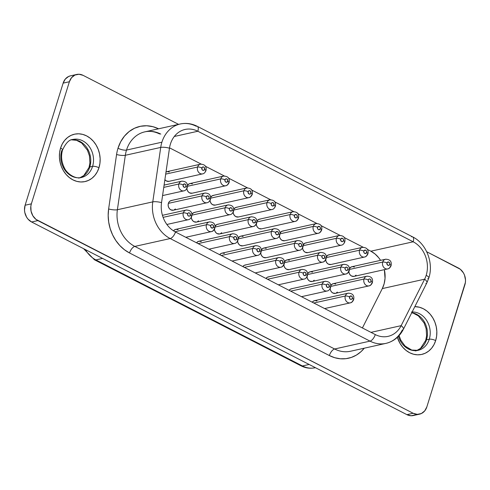 <?xml version="1.0" encoding="UTF-8"?>
<svg xmlns="http://www.w3.org/2000/svg" width="490" height="490" viewBox="0 0 490 490"><rect width="100%" height="100%" fill="white"/><g stroke="black" fill="none" stroke-linecap="round" stroke-linejoin="round"><path stroke-width="0.73" d="M413.205 311.977L411.478 312.007M416.255 350.607A19.484 16.188 -102.5 0 0 429.277 339.221L426.502 339.833A19.484 16.188 77.5 0 1 416.727 350.552A19.484 16.188 77.5 0 0 426.502 339.833A4.79 1.513 -162.7 0 0 425.712 340.372A4.79 1.513 17.3 0 1 426.502 339.833L429.277 339.221A19.484 16.188 -102.5 0 0 412.139 311.971A19.484 16.188 -102.5 0 1 429.277 339.221A4.79 1.513 17.3 0 1 435.665 340.587A24.273 20.176 77.5 0 0 414.834 306.63L419.44 307.236L423.317 308.737L426.931 311.083L430.147 314.182L432.829 317.918L434.887 322.151L436.235 326.707L436.829 331.418L436.633 336.103L435.665 340.587A4.79 1.513 -162.7 0 0 429.277 339.221A19.484 16.188 -102.5 0 1 418.093 350.332A19.484 16.188 -102.5 0 1 398.437 336.293M411.759 312.718A19.484 16.188 77.5 0 1 426.502 339.833A19.484 16.188 77.5 0 0 411.992 312.755M74.786 139.166A19.484 16.188 -102.5 0 1 92.586 166.373A4.79 1.513 17.3 0 1 98.974 167.739A24.273 20.176 77.5 0 0 86.626 135.895A24.273 20.176 77.5 0 0 60.576 148.029A4.79 1.513 17.3 0 1 62.555 150.013A4.79 1.513 17.3 0 1 61.765 150.553A19.484 16.188 -102.5 0 0 65.145 170.41A19.484 16.188 -102.5 0 0 81.401 177.484C75.613 179.395 66.83 173.901 64.141 167.384C61.391 161.522 60.858 155.74 62.549 150.032C65.721 143.098 69.182 139.57 72.949 139.442A19.484 16.188 -102.5 0 1 89.204 146.51A19.484 16.188 -102.5 0 1 92.586 166.373A19.484 16.188 -102.5 0 1 81.401 177.484L78.627 178.097M71.62 139.815A19.484 16.188 77.5 0 1 89.811 166.986L92.586 166.373L89.811 166.986A19.484 16.188 77.5 0 1 80.035 177.705A19.484 16.188 77.5 0 0 89.811 166.986A4.79 1.513 -162.7 0 0 89.021 167.525A4.79 1.513 17.3 0 1 89.811 166.986A19.484 16.188 77.5 0 0 72.012 139.779M348.604 293.13A4.949 4.116 77.5 0 0 345.297 296.021A3.197 1.011 17.3 0 1 349.554 296.934A1.758 1.458 -102.5 0 1 352.335 298.361A3.197 1.011 17.3 0 1 353.651 299.684A3.197 1.011 17.3 0 1 353.125 300.039A4.949 4.116 -102.5 0 1 350.283 302.863A4.949 4.116 -102.5 0 1 346.154 301.068A4.949 4.116 -102.5 0 1 345.297 296.021A4.949 4.116 -102.5 0 1 348.139 293.198C352.641 293.259 354.478 295.421 353.651 299.696A3.197 1.011 -162.7 0 0 352.335 298.361L352.279 297.026L351.44 296.052L349.848 296.377L349.609 298.269L350.448 299.237L351.575 299.274L352.335 298.361A1.758 1.458 -102.5 0 1 349.554 296.934A3.197 1.011 -162.7 0 0 345.297 296.021L313.814 303.016L345.297 296.021A4.949 4.116 77.5 0 0 349.817 302.936M325.464 281.248A4.949 4.116 77.5 0 0 322.157 284.145A3.197 1.011 17.3 0 1 326.413 285.051A1.758 1.458 -102.5 0 1 329.194 286.479A3.197 1.011 17.3 0 1 330.511 287.802A3.197 1.011 17.3 0 1 329.984 288.163M302.324 269.371A4.949 4.116 77.5 0 0 299.016 272.262A3.197 1.011 17.3 0 1 303.273 273.175A1.758 1.458 -102.5 0 1 306.054 274.602A3.197 1.011 17.3 0 1 307.371 275.925A3.197 1.011 17.3 0 1 306.844 276.28M186.623 209.971A4.949 4.116 77.5 0 0 183.315 212.868A3.197 1.011 17.3 0 1 187.578 213.781A1.758 1.458 -102.5 0 1 190.353 215.202A3.197 1.011 17.3 0 1 191.67 216.525A3.197 1.011 17.3 0 1 191.143 216.886M209.763 221.854A4.949 4.116 77.5 0 0 206.455 224.745A3.197 1.011 17.3 0 1 210.712 225.657A1.758 1.458 -102.5 0 1 213.493 227.084A3.197 1.011 17.3 0 1 214.81 228.407A3.197 1.011 17.3 0 1 214.283 228.769A4.949 4.116 -102.5 0 1 211.441 231.586A4.949 4.116 -102.5 0 1 207.313 229.792A4.949 4.116 -102.5 0 1 206.455 224.745A4.949 4.116 -102.5 0 1 209.297 221.921C213.805 221.982 215.643 224.144 214.81 228.42C213.879 230.404 212.752 231.458 211.441 231.586L185.784 237.289M232.903 233.73A4.949 4.116 77.5 0 0 229.596 236.627A3.197 1.011 17.3 0 1 233.853 237.534A1.758 1.458 -102.5 0 1 236.633 238.961A3.197 1.011 17.3 0 1 237.95 240.284A3.197 1.011 17.3 0 1 237.423 240.645M256.043 245.613A4.949 4.116 77.5 0 0 252.736 248.504A3.197 1.011 17.3 0 1 256.993 249.416A1.758 1.458 -102.5 0 1 259.774 250.843A3.197 1.011 17.3 0 1 261.09 252.166A3.197 1.011 17.3 0 1 260.564 252.522M348.139 293.198L314.482 300.676A4.949 4.116 77.5 0 0 312.259 302.22L313.778 300.915L315.352 300.597L316.957 301.019M290.674 291.134L322.157 284.145A4.949 4.116 -102.5 0 1 324.999 281.321C329.501 281.376 331.338 283.545 330.511 287.814A3.197 1.011 -162.7 0 0 329.194 286.479L328.796 284.568L327.73 284.022L326.714 284.5L326.334 285.719L327.308 287.361L328.435 287.397L329.194 286.479A1.758 1.458 -102.5 0 1 326.413 285.051A3.197 1.011 -162.7 0 0 322.157 284.145L290.674 291.134M324.999 281.321L291.342 288.794A4.949 4.116 77.5 0 0 289.118 290.337L290.637 289.033L292.212 288.714M267.534 279.257L299.016 272.262A4.949 4.116 -102.5 0 1 301.858 269.439C306.36 269.5 308.198 271.662 307.371 275.937A3.197 1.011 -162.7 0 0 306.054 274.602L305.656 272.691L304.59 272.146L303.573 272.618L303.194 273.837L303.678 275.086L304.737 275.631L306.054 274.602A1.758 1.458 -102.5 0 1 303.273 273.175A3.197 1.011 -162.7 0 0 299.016 272.262L267.534 279.257M301.858 269.439L268.202 276.917A4.949 4.116 77.5 0 0 265.978 278.461L267.497 277.156L269.071 276.838M163.103 217.358L183.315 212.868A4.949 4.116 -102.5 0 1 186.157 210.045C190.665 210.1 192.503 212.268 191.67 216.537C190.739 218.522 189.618 219.581 188.301 219.71A4.949 4.116 -102.5 0 1 188.301 219.71A4.949 4.116 -102.5 0 1 184.173 217.915A4.949 4.116 -102.5 0 1 183.315 212.868L163.103 217.358M174.985 231.739L206.455 224.745L174.985 231.739M209.297 221.921L175.647 229.4A4.949 4.116 77.5 0 0 173.491 230.845L174.936 229.639L176.51 229.32L178.115 229.749M198.113 243.616L229.596 236.627A4.949 4.116 -102.5 0 1 232.438 233.804C236.946 233.859 238.783 236.027 237.95 240.296A3.197 1.011 -162.7 0 0 236.633 238.961L236.235 237.05L235.169 236.505L234.153 236.982L233.773 238.201L234.747 239.843L235.874 239.88L236.633 238.961A1.758 1.458 -102.5 0 1 233.853 237.534A3.197 1.011 -162.7 0 0 229.596 236.627L198.113 243.616M232.438 233.804L198.787 241.276A4.949 4.116 77.5 0 0 196.557 242.82L198.076 241.515L199.65 241.196L201.255 241.625M221.253 255.498L252.736 248.504A4.949 4.116 -102.5 0 1 255.578 245.68C260.08 245.741 261.917 247.903 261.09 252.179A3.197 1.011 -162.7 0 0 259.774 250.843L259.375 248.932L258.31 248.387L257.293 248.859L256.913 250.078L257.887 251.719L259.014 251.756L259.774 250.843A1.758 1.458 -102.5 0 1 256.993 249.416A3.197 1.011 -162.7 0 0 252.736 248.504L221.253 255.498M255.578 245.68L221.927 253.159A4.949 4.116 77.5 0 0 219.698 254.702L221.217 253.397L222.791 253.079L224.396 253.508M386.016 259.173A4.949 4.116 77.5 0 0 382.708 262.064A3.197 1.011 17.3 0 1 386.971 262.977A1.758 1.458 -102.5 0 1 389.752 264.404A3.197 1.011 17.3 0 1 391.069 265.727A3.197 1.011 17.3 0 1 390.542 266.088A4.949 4.116 -102.5 0 1 387.7 268.912A4.949 4.116 -102.5 0 1 383.566 267.111A4.949 4.116 -102.5 0 1 382.708 262.064A4.949 4.116 -102.5 0 1 385.55 259.247A4.949 4.116 -102.5 0 1 385.563 259.241M367.31 276.152A4.949 4.116 77.5 0 0 364.003 279.043A3.197 1.011 17.3 0 1 368.266 279.955A1.758 1.458 -102.5 0 1 371.04 281.382A3.197 1.011 17.3 0 1 372.363 282.706A3.197 1.011 17.3 0 1 371.837 283.067A4.949 4.116 -102.5 0 1 368.995 285.891A4.949 4.116 -102.5 0 1 364.86 284.09A4.949 4.116 -102.5 0 1 364.003 279.043A4.949 4.116 -102.5 0 1 366.845 276.219C371.353 276.28 373.19 278.449 372.357 282.718C371.426 284.702 370.305 285.762 368.995 285.891L335.338 293.363A4.949 4.116 77.5 0 1 330.138 288.702M362.876 247.297A4.949 4.116 77.5 0 0 359.568 250.188A3.197 1.011 17.3 0 1 363.831 251.101A1.758 1.458 -102.5 0 1 366.612 252.528A3.197 1.011 17.3 0 1 367.929 253.851A3.197 1.011 17.3 0 1 367.402 254.206A4.949 4.116 -102.5 0 1 364.56 257.029A4.949 4.116 -102.5 0 1 360.426 255.235A4.949 4.116 -102.5 0 1 359.568 250.188A4.949 4.116 -102.5 0 1 362.41 247.364A4.949 4.116 -102.5 0 1 362.422 247.364C366.918 247.425 368.756 249.588 367.923 253.863A3.197 1.011 -162.7 0 0 366.612 252.528L366.551 251.192L365.718 250.219L364.125 250.543L363.745 251.762L364.229 253.012L365.295 253.557L366.612 252.528A1.758 1.458 -102.5 0 1 363.831 251.101A3.197 1.011 -162.7 0 0 359.568 250.188L326.303 257.575L359.568 250.188A4.949 4.116 77.5 0 0 364.095 257.103M344.17 264.269A4.949 4.116 77.5 0 0 340.862 267.166A3.197 1.011 17.3 0 1 345.125 268.079A1.758 1.458 -102.5 0 1 347.9 269.506A3.197 1.011 17.3 0 1 349.223 270.823A3.197 1.011 17.3 0 1 348.696 271.184A4.949 4.116 -102.5 0 1 345.854 274.008A4.949 4.116 -102.5 0 1 341.72 272.213A4.949 4.116 -102.5 0 1 340.862 267.166A4.949 4.116 -102.5 0 1 343.704 264.343C348.212 264.404 350.05 266.566 349.217 270.835C348.286 272.826 347.165 273.879 345.854 274.008L312.197 281.481A4.949 4.116 77.5 0 1 306.997 276.819M339.741 235.414A4.949 4.116 77.5 0 0 336.428 238.311A3.197 1.011 17.3 0 1 340.691 239.218A1.758 1.458 -102.5 0 1 343.472 240.645A3.197 1.011 17.3 0 1 344.788 241.968A3.197 1.011 17.3 0 1 344.262 242.329M321.03 252.393A4.949 4.116 77.5 0 0 317.722 255.284A3.197 1.011 17.3 0 1 321.985 256.197A1.758 1.458 -102.5 0 1 324.76 257.624A3.197 1.011 17.3 0 1 326.083 258.947A3.197 1.011 17.3 0 1 325.556 259.308A4.949 4.116 -102.5 0 1 322.714 262.132A4.949 4.116 -102.5 0 1 318.58 260.331A4.949 4.116 -102.5 0 1 317.722 255.284A4.949 4.116 -102.5 0 1 320.564 252.46C325.072 252.522 326.91 254.69 326.077 258.959C325.146 260.943 324.025 262.003 322.714 262.132L289.057 269.604A4.949 4.116 77.5 0 1 283.857 264.943M316.601 223.538A4.949 4.116 77.5 0 0 313.288 226.429A3.197 1.011 17.3 0 1 317.551 227.342A1.758 1.458 -102.5 0 1 320.331 228.769A3.197 1.011 17.3 0 1 321.648 230.092A3.197 1.011 17.3 0 1 321.122 230.447A4.949 4.116 -102.5 0 1 318.28 233.271A4.949 4.116 -102.5 0 1 314.151 231.476A4.949 4.116 -102.5 0 1 313.288 226.429A4.949 4.116 -102.5 0 1 316.13 223.605C320.638 223.667 322.475 225.829 321.642 230.104C320.711 232.089 319.59 233.142 318.28 233.271L284.629 240.749A4.949 4.116 77.5 0 1 279.423 236.088M297.889 240.51A4.949 4.116 77.5 0 0 294.582 243.407A3.197 1.011 17.3 0 1 298.845 244.32A1.758 1.458 -102.5 0 1 301.62 245.747A3.197 1.011 17.3 0 1 302.943 247.07A3.197 1.011 17.3 0 1 302.416 247.425M200.9 164.138A4.949 4.116 77.5 0 0 197.593 167.035A3.197 1.011 17.3 0 1 201.849 167.941A1.758 1.458 -102.5 0 1 204.63 169.369A3.197 1.011 17.3 0 1 205.947 170.692A3.197 1.011 17.3 0 1 205.42 171.053M182.188 181.116A4.949 4.116 77.5 0 0 178.881 184.007A3.197 1.011 17.3 0 1 183.144 184.92A1.758 1.458 -102.5 0 1 185.924 186.347A3.197 1.011 17.3 0 1 187.241 187.67A3.197 1.011 17.3 0 1 186.714 188.031M224.04 176.02A4.949 4.116 77.5 0 0 220.733 178.911A3.197 1.011 17.3 0 1 224.99 179.824A1.758 1.458 -102.5 0 1 227.77 181.251A3.197 1.011 17.3 0 1 229.087 182.574A3.197 1.011 17.3 0 1 228.561 182.929A4.949 4.116 -102.5 0 1 225.719 185.753A4.949 4.116 -102.5 0 1 221.59 183.958A4.949 4.116 -102.5 0 1 220.733 178.911A4.949 4.116 -102.5 0 1 223.575 176.088A4.949 4.116 -102.5 0 1 223.581 176.088M205.328 192.999A4.949 4.116 77.5 0 0 202.021 195.89A3.197 1.011 17.3 0 1 206.284 196.802A1.758 1.458 -102.5 0 1 209.065 198.23A3.197 1.011 17.3 0 1 210.382 199.553A3.197 1.011 17.3 0 1 209.855 199.908M247.181 187.897A4.949 4.116 77.5 0 0 243.867 190.794A3.197 1.011 17.3 0 1 248.13 191.7A1.758 1.458 -102.5 0 1 250.911 193.127A3.197 1.011 17.3 0 1 252.228 194.45A3.197 1.011 17.3 0 1 251.701 194.812A4.949 4.116 -102.5 0 1 248.859 197.635A4.949 4.116 -102.5 0 1 244.731 195.841A4.949 4.116 -102.5 0 1 243.867 190.794A4.949 4.116 -102.5 0 1 246.709 187.97C251.217 188.025 253.054 190.194 252.228 194.463C251.29 196.447 250.17 197.507 248.859 197.635L215.208 205.108A4.949 4.116 77.5 0 1 210.002 200.447M228.469 204.875A4.949 4.116 77.5 0 0 225.161 207.766A3.197 1.011 17.3 0 1 229.424 208.679A1.758 1.458 -102.5 0 1 232.199 210.106A3.197 1.011 17.3 0 1 233.522 211.429A3.197 1.011 17.3 0 1 232.995 211.79M270.321 199.779A4.949 4.116 77.5 0 0 267.007 202.67A3.197 1.011 17.3 0 1 271.27 203.583A1.758 1.458 -102.5 0 1 274.051 205.01A3.197 1.011 17.3 0 1 275.368 206.333A3.197 1.011 17.3 0 1 274.841 206.688M251.609 216.752A4.949 4.116 77.5 0 0 248.301 219.649A3.197 1.011 17.3 0 1 252.564 220.561A1.758 1.458 -102.5 0 1 255.339 221.988A3.197 1.011 17.3 0 1 256.662 223.311A3.197 1.011 17.3 0 1 256.135 223.667A4.949 4.116 -102.5 0 1 253.293 226.49A4.949 4.116 -102.5 0 1 249.159 224.696A4.949 4.116 -102.5 0 1 248.301 219.649A4.949 4.116 -102.5 0 1 251.143 216.825A4.949 4.116 -102.5 0 1 251.156 216.825C255.651 216.886 257.489 219.048 256.656 223.324A3.197 1.011 -162.7 0 0 255.339 221.988L255.284 220.653L254.451 219.679L252.858 220.004L252.479 221.223L252.963 222.472L254.028 223.017L255.339 221.988A1.758 1.458 -102.5 0 1 252.564 220.561A3.197 1.011 -162.7 0 0 248.301 219.649L215.037 227.035L248.301 219.649A4.949 4.116 77.5 0 0 252.828 226.564M330.738 286.436L364.003 279.043L330.738 286.436M366.845 276.219L333.194 283.698A4.949 4.116 77.5 0 0 330.701 285.676L332.483 283.937L334.058 283.618L335.662 284.047M349.444 269.457L382.708 262.064L349.444 269.457M348.843 271.723A4.949 4.116 77.5 0 0 354.05 276.385L387.7 268.912C389.011 268.783 390.132 267.724 391.063 265.739C391.896 261.47 390.058 259.302 385.55 259.247L351.9 266.719A4.949 4.116 77.5 0 0 349.413 268.698L351.195 266.958L352.763 266.64L354.368 267.068M307.598 274.553L340.862 267.166L307.598 274.553M343.704 264.343L310.054 271.815A4.949 4.116 77.5 0 0 307.561 273.794L309.343 272.06L310.917 271.736L312.522 272.164M362.41 247.364L328.759 254.843A4.949 4.116 77.5 0 0 326.273 256.815L328.055 255.082L329.623 254.763M284.457 262.677L317.722 255.284L284.457 262.677M320.564 252.46L286.913 259.939A4.949 4.116 77.5 0 0 284.421 261.917L286.203 260.178L287.777 259.859L289.382 260.288M341.426 245.153A4.949 4.116 -102.5 0 1 341.42 245.153A4.949 4.116 -102.5 0 1 337.291 243.352A4.949 4.116 -102.5 0 1 336.428 238.311L303.163 245.698L336.428 238.311A4.949 4.116 -102.5 0 1 339.27 235.488A4.949 4.116 -102.5 0 1 339.282 235.482M302.563 247.965A4.949 4.116 77.5 0 0 307.769 252.626L341.42 245.153C342.731 245.025 343.851 243.965 344.782 241.98C345.615 237.711 343.778 235.543 339.27 235.488L305.619 242.96A4.949 4.116 77.5 0 0 303.132 244.939L304.915 243.199L306.483 242.881M261.317 250.794L294.582 243.407A4.949 4.116 -102.5 0 1 297.424 240.584C301.932 240.645 303.769 242.807 302.936 247.083A3.197 1.011 -162.7 0 0 301.62 245.747L301.564 244.412L300.725 243.438L299.139 243.763L298.759 244.982L299.243 246.231L300.309 246.776L301.62 245.747A1.758 1.458 -102.5 0 1 298.845 244.32A3.197 1.011 -162.7 0 0 294.582 243.407L261.317 250.794M297.424 240.584L263.773 248.056A4.949 4.116 77.5 0 0 261.28 250.035L263.063 248.301L264.637 247.977L266.242 248.406M280.023 233.816L313.288 226.429L280.023 233.816M316.13 223.605L282.479 231.084A4.949 4.116 77.5 0 0 279.992 233.056L281.775 231.323L283.349 231.004M163.764 187.37L178.881 184.007A4.949 4.116 -102.5 0 1 181.723 181.19C186.231 181.245 188.068 183.413 187.235 187.682A3.197 1.011 -162.7 0 0 185.924 186.347L185.863 185.012L185.03 184.044L183.438 184.369L183.058 185.588L184.038 187.229L185.165 187.266L185.924 186.347A1.758 1.458 -102.5 0 1 183.144 184.92A3.197 1.011 -162.7 0 0 178.881 184.007L163.764 187.37M165.7 174.115L197.593 167.035A4.949 4.116 -102.5 0 1 200.435 164.211A4.949 4.116 -102.5 0 1 200.441 164.205C204.936 164.266 206.774 166.435 205.947 170.704A3.197 1.011 -162.7 0 0 204.63 169.369L204.232 167.458L203.166 166.912L202.143 167.39L201.905 169.277L202.744 170.25L203.871 170.287L204.63 169.369A1.758 1.458 -102.5 0 1 201.849 167.941A3.197 1.011 -162.7 0 0 197.593 167.035L165.7 174.115M200.435 164.211L166.778 171.684A4.949 4.116 77.5 0 0 166.012 171.953L167.647 171.604L169.252 172.033M172.076 200.459L170.508 200.784L169.203 201.8L168.37 203.362A4.949 4.116 77.5 0 0 169.228 208.409A4.949 4.116 77.5 0 0 173.362 210.21L207.013 202.731C208.324 202.603 209.444 201.549 210.375 199.565C211.208 195.29 209.371 193.127 204.863 193.066L171.212 200.539A4.949 4.116 77.5 0 0 168.37 203.362L202.021 195.89A4.949 4.116 -102.5 0 1 204.863 193.066A4.949 4.116 -102.5 0 1 204.875 193.066M187.468 186.304L220.733 178.911L187.468 186.304M186.862 188.57A4.949 4.116 77.5 0 0 192.068 193.232L225.719 185.753C227.029 185.624 228.15 184.571 229.087 182.586C229.914 178.311 228.077 176.149 223.575 176.088L189.918 183.566A4.949 4.116 77.5 0 0 187.431 185.539L189.214 183.805L190.788 183.487L192.392 183.915M191.896 215.159L225.161 207.766A4.949 4.116 -102.5 0 1 228.003 204.943A4.949 4.116 -102.5 0 1 228.015 204.943C232.511 205.004 234.349 207.172 233.516 211.441A3.197 1.011 -162.7 0 0 232.199 210.106L232.144 208.771L231.311 207.803L229.718 208.128L229.338 209.346L229.822 210.59L231.445 211.025L232.199 210.106A1.758 1.458 -102.5 0 1 229.424 208.679A3.197 1.011 -162.7 0 0 225.161 207.766L191.896 215.159M228.003 204.943L194.352 212.421A4.949 4.116 77.5 0 0 191.866 214.4L193.642 212.66L195.216 212.342M210.608 198.181L243.867 190.794L210.608 198.181M246.709 187.97L213.058 195.443A4.949 4.116 77.5 0 0 210.571 197.421L212.354 195.682L213.928 195.363M251.143 216.825L217.493 224.298A4.949 4.116 77.5 0 0 215.006 226.276L216.782 224.543L218.356 224.218M233.742 210.057L267.007 202.67A4.949 4.116 -102.5 0 1 269.849 199.846C274.357 199.908 276.195 202.07 275.362 206.345C274.431 208.33 273.31 209.383 271.999 209.512A4.949 4.116 -102.5 0 1 271.999 209.512A4.949 4.116 -102.5 0 1 267.871 207.717A4.949 4.116 -102.5 0 1 267.007 202.67L233.742 210.057M269.849 199.846L236.198 207.325A4.949 4.116 77.5 0 0 233.712 209.297L235.494 207.564L237.068 207.246M279.184 257.489A4.949 4.116 77.5 0 0 275.876 260.386A3.197 1.011 17.3 0 1 280.133 261.293A1.758 1.458 -102.5 0 1 282.914 262.72A3.197 1.011 17.3 0 1 284.231 264.043A3.197 1.011 17.3 0 1 283.704 264.404A4.949 4.116 -102.5 0 1 280.862 267.228A4.949 4.116 -102.5 0 1 276.734 265.433A4.949 4.116 -102.5 0 1 275.876 260.386A4.949 4.116 -102.5 0 1 278.718 257.562C283.22 257.618 285.058 259.786 284.231 264.055A3.197 1.011 -162.7 0 0 282.914 262.72L282.516 260.809L281.45 260.264L280.433 260.741L280.053 261.96L281.027 263.602L282.154 263.638L282.914 262.72A1.758 1.458 -102.5 0 1 280.133 261.293A3.197 1.011 -162.7 0 0 275.876 260.386L244.394 267.375L275.876 260.386A4.949 4.116 77.5 0 0 280.396 267.295M278.718 257.562L245.067 265.035A4.949 4.116 77.5 0 0 242.838 266.578L244.357 265.274L245.931 264.955M293.461 211.656A4.949 4.116 77.5 0 0 290.147 214.553A3.197 1.011 17.3 0 1 294.41 215.459A1.758 1.458 -102.5 0 1 297.191 216.886A3.197 1.011 17.3 0 1 298.508 218.209A3.197 1.011 17.3 0 1 297.981 218.571A4.949 4.116 -102.5 0 1 295.139 221.394A4.949 4.116 -102.5 0 1 291.011 219.6A4.949 4.116 -102.5 0 1 290.147 214.553A4.949 4.116 -102.5 0 1 292.989 211.729C297.497 211.784 299.335 213.952 298.502 218.221C297.571 220.206 296.45 221.266 295.139 221.394L261.489 228.867A4.949 4.116 77.5 0 1 256.282 224.206M274.749 228.634A4.949 4.116 77.5 0 0 271.442 231.525A3.197 1.011 17.3 0 1 275.705 232.438A1.758 1.458 -102.5 0 1 278.479 233.865A3.197 1.011 17.3 0 1 279.802 235.188A3.197 1.011 17.3 0 1 279.276 235.549M276.434 238.367A4.949 4.116 -102.5 0 1 276.434 238.373A4.949 4.116 -102.5 0 1 272.299 236.572A4.949 4.116 -102.5 0 1 271.442 231.525L238.177 238.918L271.442 231.525A4.949 4.116 -102.5 0 1 274.284 228.701A4.949 4.116 -102.5 0 1 274.296 228.701M237.577 241.184A4.949 4.116 77.5 0 0 242.777 245.845L276.434 238.373C277.744 238.244 278.865 237.185 279.796 235.2C280.629 230.931 278.792 228.763 274.284 228.701L240.633 236.18A4.949 4.116 77.5 0 0 238.146 238.158M256.882 221.939L290.147 214.553L256.882 221.939M292.989 211.729L259.339 219.202A4.949 4.116 77.5 0 0 256.852 221.18L258.634 219.44L260.208 219.122M380.559 260.355A25.553 21.235 77.5 0 0 370.863 251.199L367.218 249.33L370.863 251.199L413.186 241.797A25.553 21.235 -102.5 0 1 426.184 275.325A6.388 2.015 17.3 0 1 428.824 277.971A6.388 2.015 -162.7 0 0 426.184 275.325A25.553 21.235 -102.5 0 1 424.628 279.184A6.388 2.493 26.8 0 1 426.876 282.804A6.388 2.493 26.8 0 1 425.822 283.514M160.793 134.095A31.942 26.546 77.5 0 0 144.624 131.902A31.942 26.546 77.5 0 0 126.518 150.062A6.388 2.015 17.3 0 1 117.998 148.237A38.33 31.85 -102.5 0 1 158.362 128.699M380.565 260.355L378.727 257.752L375.064 253.998L370.863 251.199L413.186 241.797L197.844 131.253A25.553 21.235 -102.5 0 0 170.428 144.023A25.553 21.235 -102.5 0 0 169.479 148.201A6.388 1.482 -171.7 0 0 160.726 147.423L152.776 201.874L117.386 209.732L125.336 155.281L160.726 147.423A31.942 26.546 -102.5 0 1 161.902 142.198L126.518 150.062A31.942 26.546 77.5 0 0 125.336 155.281L160.726 147.423A6.388 1.482 8.3 0 1 169.479 148.201L161.535 202.652L169.479 148.201A25.553 21.235 -102.5 0 1 170.428 144.023A25.553 21.235 -102.5 0 1 185.097 129.452A25.553 21.235 -102.5 0 1 197.844 131.253L174.305 136.477L197.844 131.253A6.388 2.928 -62.8 0 0 197.335 126.359M415.104 414.932L411.043 415.759L406.902 414.65L31.611 221.988L28.016 219.122L26.601 217.156L24.812 212.531L24.5 210.051L25.113 205.23L63.143 83.122L65.293 79.086L68.649 76.458L70.633 75.803M169.534 147.845L201.212 164.107L169.534 147.845M205.237 166.171L224.353 175.99L205.237 166.171M228.377 178.054L247.493 187.866L228.377 178.054M251.517 189.93L270.633 199.749L251.517 189.93M274.657 201.813L293.773 211.625L274.657 201.813M297.798 213.689L316.914 223.507L297.798 213.689M320.938 225.571L340.054 235.384L320.938 225.571M344.078 237.448L363.194 247.266L344.078 237.448M384.362 269.653L385.036 278.381L384.154 283.704L382.304 288.586L362.404 327.963L382.304 288.586A25.553 21.235 77.5 0 0 384.362 269.653M330.113 288.389L330.511 290.282L331.479 291.905L332.869 293.014L335.417 293.345M336.048 293.124L337.347 292.101M306.973 276.507L307.371 278.4L308.339 280.023L309.729 281.138L312.277 281.468M312.908 281.242L314.206 280.225M283.832 264.631L284.231 266.523L285.198 268.146L286.589 269.255L289.137 269.586M260.692 252.748L261.09 254.641L262.058 256.264L263.449 257.379L265.997 257.709M207.013 202.731A4.949 4.116 -102.5 0 1 202.878 200.937A4.949 4.116 -102.5 0 1 202.021 195.89L168.37 203.362L168.131 205.237L168.529 207.123L169.497 208.746L170.888 209.861L173.436 210.192M174.066 209.965L175.371 208.948M191.272 217.113L191.67 219.006L192.637 220.629L194.028 221.737L196.576 222.068M197.207 221.847L198.511 220.825M214.412 228.989L214.81 230.882L215.778 232.505L217.168 233.62L219.716 233.951M220.347 233.724L221.652 232.707M256.264 223.893L256.656 225.786L257.624 227.409L259.014 228.518L261.562 228.855M243.101 236.529L241.496 236.1L239.922 236.419L238.14 238.152M237.552 240.872L237.95 242.764L238.918 244.388L240.308 245.496L242.856 245.827M233.124 212.017L233.516 213.903L234.483 215.533L235.874 216.641L238.422 216.972M209.983 200.134L210.375 202.027L211.343 203.65L212.74 204.759L215.282 205.096M186.843 188.258L187.235 190.145L188.203 191.774L189.599 192.882L192.141 193.213M202.113 173.944A4.949 4.116 77.5 0 1 197.593 167.035A4.949 4.116 -102.5 0 0 198.45 172.082A4.949 4.116 -102.5 0 0 202.578 173.877A4.949 4.116 -102.5 0 1 202.578 173.877L168.928 181.349A4.949 4.116 77.5 0 1 164.885 179.677L166.459 181.006L169.001 181.337M279.404 235.776L279.796 237.662L280.764 239.292L282.154 240.4L284.702 240.731M302.544 247.652L302.936 249.545L303.904 251.168L305.295 252.277L307.843 252.607M325.679 259.535L326.077 261.421L327.044 263.05L328.435 264.159L330.983 264.49M348.819 271.411L349.217 273.304L350.185 274.927L351.575 276.035L354.123 276.366M354.754 276.146L356.059 275.129M83.098 75.35L178.568 124.356L83.098 75.35L78.957 74.241L74.897 75.068L71.534 77.702L69.39 81.732A12.777 10.615 -102.5 0 1 76.722 74.449A12.777 10.615 -102.5 0 1 83.098 75.35M419.526 414.166L413.278 415.551A12.777 10.615 77.5 0 1 406.902 414.65L413.15 413.266L406.902 414.65L31.611 221.988L37.852 220.604A12.777 10.615 -102.5 0 1 31.354 203.84L25.113 205.23A12.777 10.615 77.5 0 0 31.611 221.988L37.852 220.604L413.15 413.266A12.777 10.615 -102.5 0 0 419.526 414.166A12.777 10.615 -102.5 0 0 426.857 406.878L464.888 284.77A12.777 10.615 -102.5 0 0 458.389 268.012L426.71 251.75L460.294 269.243L463.399 272.844L464.477 275.068L465.5 279.949L465.396 282.411L426.857 406.878L424.708 410.914L421.351 413.542L417.29 414.369L413.15 413.266L35.954 219.367L32.848 215.772L31.054 211.147L30.846 206.198L31.354 203.84L69.39 81.732L31.354 203.84L25.113 205.23L63.143 83.122L69.39 81.732L63.143 83.122A12.777 10.615 77.5 0 1 70.474 75.834L76.722 74.449M62.555 150.013A4.79 1.513 -162.7 0 0 60.576 148.029L59.608 152.506L59.419 157.192L60.007 161.908L61.354 166.465L63.412 170.692L66.101 174.428L69.311 177.527L72.924 179.873L76.801 181.374L80.795 181.974L84.746 181.643L88.506 180.4L91.936 178.299L94.895 175.408L97.271 171.843L98.974 167.739L99.942 163.262L100.138 158.576L99.544 153.86L98.196 149.303L96.138 145.077L93.449 141.34L90.24 138.235L86.626 135.895L82.749 134.395L78.755 133.794L74.805 134.125L71.044 135.363L67.62 137.47L64.662 140.361L62.285 143.925L60.576 148.029A24.273 20.176 77.5 0 0 72.924 179.873A24.273 20.176 77.5 0 0 98.974 167.739A4.79 1.513 -162.7 0 0 92.586 166.373A19.484 16.188 -102.5 0 1 79.564 177.76M397.365 337.341L400.11 343.539L402.792 347.275L406.008 350.375L409.622 352.72L413.499 354.221L417.486 354.821L421.443 354.49L425.204 353.247L428.627 351.14L431.586 348.249L433.962 344.684L435.665 340.587A24.273 20.176 77.5 0 1 416.61 354.766A24.273 20.176 77.5 0 1 397.365 337.341M158.57 128.803L153.003 126.708L146.7 125.765L140.459 126.285L134.523 128.245L129.115 131.571L124.442 136.134L120.687 141.763L117.998 148.237A38.33 31.85 77.5 0 0 116.577 154.503L108.627 208.954L108.174 215.502L108.7 222.135L110.189 228.652L112.59 234.845L115.836 240.541L119.829 245.557L124.448 249.747L129.544 252.975L329.354 355.544L334.78 357.724L340.372 358.778L345.958 358.674L351.367 357.424L356.438 355.066L361.014 351.661L364.278 348.188A38.33 31.85 -102.5 0 1 329.354 355.544L129.544 252.975A38.33 31.85 -102.5 0 1 108.627 208.954A6.388 1.482 -171.7 0 0 117.386 209.732A31.942 26.546 77.5 0 0 134.817 246.415L170.208 238.557A31.942 26.546 -102.5 0 1 152.776 201.874L117.386 209.732A31.942 26.546 77.5 0 0 134.817 246.415L170.208 238.557L370.011 341.126L334.621 348.99L134.817 246.415A6.388 2.928 -62.8 0 0 129.544 252.975A6.388 2.928 117.2 0 1 134.817 246.415L334.621 348.99A31.942 26.546 77.5 0 0 350.564 351.238L385.949 343.374A31.942 26.546 -102.5 0 1 370.011 341.126L334.621 348.99A6.388 2.928 -62.8 0 0 329.354 355.544A6.388 2.928 117.2 0 1 334.621 348.99A31.942 26.546 77.5 0 0 350.662 351.214M144.856 131.847A31.942 26.546 77.5 0 0 126.518 150.062L161.902 142.198A31.942 26.546 -102.5 0 1 180.24 123.988A31.942 26.546 -102.5 0 1 196.178 126.236A6.388 2.928 117.2 0 1 197.292 126.34A6.388 2.928 117.2 0 1 197.844 131.253L413.186 241.797A6.388 2.928 -62.8 0 0 412.635 236.884L197.292 126.34C191.78 123.541 186.096 122.757 180.24 123.988L144.856 131.847C149.732 130.775 154.675 131.492 159.679 133.99M402.333 329.99A31.942 26.546 -102.5 0 1 385.949 343.374C393.691 341.457 399.497 336.771 403.374 329.311A6.388 2.493 26.8 0 1 402.333 329.99M403.393 329.28A6.388 2.493 -153.2 0 0 401.145 325.66L370.973 332.361L401.145 325.66A25.553 21.235 -102.5 0 1 388.031 336.367A25.553 21.235 -102.5 0 1 375.279 334.572L175.475 231.997A25.553 21.235 -102.5 0 1 161.535 202.652A6.388 1.482 -171.7 0 0 152.776 201.874A31.942 26.546 77.5 0 0 170.208 238.557A6.388 2.928 -62.8 0 0 175.475 231.997L375.279 334.572A6.388 2.928 117.2 0 1 370.011 341.126A6.388 2.928 -62.8 0 0 375.279 334.572A25.553 21.235 -102.5 0 0 401.145 325.66L424.628 279.184L382.304 288.586L424.628 279.184L401.145 325.66A6.388 2.493 26.8 0 1 403.374 329.311L426.857 282.834A6.388 2.493 -153.2 0 0 424.628 279.184A25.553 21.235 -102.5 0 0 426.184 275.325A25.553 21.235 -102.5 0 0 413.186 241.797A6.388 2.928 117.2 0 0 412.678 236.909A6.388 2.928 117.2 0 0 411.52 236.78M117.386 209.732A6.388 1.482 8.3 0 1 108.627 208.954L116.577 154.503A6.388 1.482 -171.7 0 0 125.336 155.281L117.386 209.732M126.518 150.062A31.942 26.546 77.5 0 0 125.336 155.281A6.388 1.482 8.3 0 1 116.577 154.503A38.33 31.85 -102.5 0 1 117.998 148.237A6.388 2.015 -162.7 0 0 126.518 150.062M386.047 343.355A31.942 26.546 77.5 0 1 370.011 341.126L170.208 238.557A6.388 2.928 117.2 0 0 175.475 231.997A25.553 21.235 -102.5 0 1 161.535 202.652A6.388 1.482 8.3 0 0 152.776 201.874L160.726 147.423A31.942 26.546 77.5 0 1 161.902 142.198A31.942 26.546 77.5 0 1 179.659 124.123M426.857 282.834L428.817 277.995A6.388 2.015 17.3 0 1 427.77 278.688M315.241 367.733A25.553 21.235 -102.5 0 1 302.416 365.95L309.129 364.462L302.416 365.95A25.553 21.235 77.5 0 0 315.162 367.751L315.425 367.69M94.417 259.755A7.987 3.657 -62.8 0 0 95.862 259.914A25.553 21.235 -102.5 0 1 85.505 249.661A25.553 21.235 77.5 0 0 95.862 259.914L302.416 365.95L95.862 259.914L102.575 258.42L95.862 259.914A7.987 3.657 117.2 0 1 94.466 259.786L301.019 365.822A7.987 3.657 -62.8 0 0 302.416 365.95A7.987 3.657 117.2 0 1 300.97 365.791M298.508 218.209A3.197 1.011 -162.7 0 0 297.191 216.886L297.136 215.551L296.297 214.583L294.704 214.908L294.325 216.127L295.305 217.768L296.432 217.805L297.191 216.886A1.758 1.458 -102.5 0 1 294.41 215.459A3.197 1.011 -162.7 0 0 290.147 214.553A4.949 4.116 77.5 0 0 294.674 221.462M279.802 235.188A3.197 1.011 -162.7 0 0 278.479 233.865L278.424 232.53L277.591 231.562L275.999 231.886L275.619 233.099L276.103 234.349L277.726 234.784L278.479 233.865A1.758 1.458 -102.5 0 1 275.705 232.438A3.197 1.011 -162.7 0 0 271.442 231.525A4.949 4.116 77.5 0 0 275.962 238.44M233.142 212.329A4.949 4.116 77.5 0 0 238.348 216.99L271.999 209.512M275.368 206.333A3.197 1.011 -162.7 0 0 274.051 205.01L273.653 203.099L272.587 202.554L271.564 203.025L271.184 204.244L271.668 205.494L272.734 206.039L274.051 205.01A1.758 1.458 -102.5 0 1 271.27 203.583A3.197 1.011 -162.7 0 0 267.007 202.67A4.949 4.116 77.5 0 0 271.534 209.585M214.436 229.302A4.949 4.116 77.5 0 0 219.636 233.969L253.293 226.49C254.604 226.362 255.725 225.308 256.656 223.324M252.228 194.45A3.197 1.011 -162.7 0 0 250.911 193.127L250.513 191.216L249.447 190.671L248.424 191.149L248.044 192.368L249.024 194.009L250.151 194.046L250.911 193.127A1.758 1.458 -102.5 0 1 248.13 191.7A3.197 1.011 -162.7 0 0 243.867 190.794A4.949 4.116 77.5 0 0 248.393 197.703M191.296 217.425A4.949 4.116 77.5 0 0 196.502 222.086L230.153 214.614A4.949 4.116 -102.5 0 1 226.019 212.813A4.949 4.116 -102.5 0 1 225.161 207.766A4.949 4.116 77.5 0 0 229.688 214.681M229.087 182.574A3.197 1.011 -162.7 0 0 227.77 181.251L227.372 179.34L226.307 178.795L225.284 179.267L224.904 180.485L225.388 181.735L226.454 182.28L227.77 181.251A1.758 1.458 -102.5 0 1 224.99 179.824A3.197 1.011 -162.7 0 0 220.733 178.911A4.949 4.116 77.5 0 0 225.253 185.826M210.382 199.553A3.197 1.011 -162.7 0 0 209.065 198.23L209.003 196.894L208.17 195.92L206.578 196.245L206.198 197.464L206.682 198.713L207.748 199.258L209.065 198.23A1.758 1.458 -102.5 0 1 206.284 196.802A3.197 1.011 -162.7 0 0 202.021 195.89A4.949 4.116 77.5 0 0 206.547 202.805M162.564 195.584L183.873 190.855A4.949 4.116 -102.5 0 1 179.738 189.054A4.949 4.116 -102.5 0 1 178.881 184.007A4.949 4.116 77.5 0 0 183.407 190.922M321.648 230.092A3.197 1.011 -162.7 0 0 320.331 228.769L320.276 227.434L319.437 226.46L317.845 226.784L317.465 228.003L317.949 229.253L319.015 229.798L320.331 228.769A1.758 1.458 -102.5 0 1 317.551 227.342A3.197 1.011 -162.7 0 0 313.288 226.429A4.949 4.116 77.5 0 0 317.814 233.344M260.717 253.061A4.949 4.116 77.5 0 0 265.917 257.728L299.574 250.249A4.949 4.116 -102.5 0 1 295.439 248.454A4.949 4.116 -102.5 0 1 294.582 243.407A4.949 4.116 77.5 0 0 299.102 250.323M344.788 241.968A3.197 1.011 -162.7 0 0 343.472 240.645L343.41 239.31L342.577 238.342L340.985 238.667L340.605 239.886L341.585 241.527L342.712 241.564L343.472 240.645A1.758 1.458 -102.5 0 1 340.691 239.218A3.197 1.011 -162.7 0 0 336.428 238.311A4.949 4.116 77.5 0 0 340.954 245.221M326.083 258.947A3.197 1.011 -162.7 0 0 324.76 257.624L324.362 255.713L323.296 255.168L322.279 255.645L321.899 256.858L322.383 258.108L324.006 258.542L324.76 257.624A1.758 1.458 -102.5 0 1 321.985 256.197A3.197 1.011 -162.7 0 0 317.722 255.284A4.949 4.116 77.5 0 0 322.242 262.199M325.703 259.847A4.949 4.116 77.5 0 0 330.909 264.508L364.56 257.029C365.871 256.901 366.992 255.847 367.923 253.863M349.223 270.823A3.197 1.011 -162.7 0 0 347.9 269.506L347.845 268.171L347.006 267.197L345.419 267.522L345.04 268.74L345.524 269.99L346.589 270.535L347.9 269.506A1.758 1.458 -102.5 0 1 345.125 268.079A3.197 1.011 -162.7 0 0 340.862 267.166A4.949 4.116 77.5 0 0 345.383 274.082M391.069 265.727A3.197 1.011 -162.7 0 0 389.752 264.404L389.691 263.069L388.858 262.101L387.265 262.426L386.886 263.644L387.866 265.286L388.993 265.323L389.752 264.404A1.758 1.458 -102.5 0 1 386.971 262.977A3.197 1.011 -162.7 0 0 382.708 262.064A4.949 4.116 77.5 0 0 387.235 268.979M372.363 282.706A3.197 1.011 -162.7 0 0 371.04 281.382L370.642 279.471L369.576 278.926L368.56 279.404L368.18 280.617L369.154 282.258L370.287 282.301L371.04 281.382A1.758 1.458 -102.5 0 1 368.266 279.955A3.197 1.011 -162.7 0 0 364.003 279.043A4.949 4.116 77.5 0 0 368.523 285.958M257.728 255.345A4.949 4.116 -102.5 0 1 257.722 255.345A4.949 4.116 -102.5 0 1 253.593 253.55A4.949 4.116 -102.5 0 1 252.736 248.504A4.949 4.116 77.5 0 0 257.256 255.419M208.924 249.171L234.581 243.469A4.949 4.116 -102.5 0 1 234.581 243.469A4.949 4.116 -102.5 0 1 230.453 241.674A4.949 4.116 -102.5 0 1 229.596 236.627A4.949 4.116 77.5 0 0 234.116 243.536M214.81 228.407A3.197 1.011 -162.7 0 0 213.493 227.084L213.095 225.173L212.029 224.628L211.012 225.1L210.633 226.319L211.117 227.568L212.734 228.003L213.493 227.084A1.758 1.458 -102.5 0 1 210.712 225.657A3.197 1.011 -162.7 0 0 206.455 224.745A4.949 4.116 77.5 0 0 210.976 231.66M191.67 216.525A3.197 1.011 -162.7 0 0 190.353 215.202L189.955 213.291L188.889 212.746L187.872 213.224L187.492 214.442L188.466 216.084L189.599 216.121L190.353 215.202A1.758 1.458 -102.5 0 1 187.578 213.781A3.197 1.011 -162.7 0 0 183.315 212.868A4.949 4.116 77.5 0 0 187.835 219.777M278.345 284.806L304.002 279.104A4.949 4.116 -102.5 0 1 304.002 279.104A4.949 4.116 -102.5 0 1 299.874 277.309A4.949 4.116 -102.5 0 1 299.016 272.262A4.949 4.116 77.5 0 0 303.537 279.178M301.485 296.683L327.142 290.987A4.949 4.116 -102.5 0 1 327.142 290.987A4.949 4.116 -102.5 0 1 323.014 289.192A4.949 4.116 -102.5 0 1 322.157 284.145A4.949 4.116 77.5 0 0 326.677 291.054M416.684 350.552L420.506 348.396L425.718 340.354L426.606 335.73L426.141 328.735L424.132 323.02L418.356 315.86L413.26 313.184L411.71 312.816M79.993 177.711L83.815 175.549L89.021 167.507L89.915 162.882L89.45 155.887L87.441 150.173L81.665 143.013L76.569 140.336L71.577 139.834M415.318 350.944L418.093 350.332L411.729 350.056L405.065 346.044L400.838 340.232L399.087 335.601M162.429 215.312L186.157 210.045M164.095 185.104L181.723 181.19M428.817 277.995C433.871 262.989 426.337 243.499 412.635 236.884M315.162 367.751C310.268 368.768 305.552 368.125 301.019 365.822M94.466 259.786L83.557 248.657M255.204 272.93L280.862 267.228C282.173 267.099 283.3 266.039 284.231 264.055M230.153 214.614C231.464 214.485 232.585 213.426 233.516 211.441M183.873 190.855C185.183 190.726 186.304 189.667 187.235 187.682M202.578 173.877C203.889 173.748 205.01 172.688 205.947 170.704M299.574 250.249C300.885 250.121 302.005 249.067 302.936 247.083M232.064 261.048L257.722 255.345C259.032 255.217 260.159 254.163 261.09 252.179M166.87 224.469L188.301 219.71M324.625 308.565L350.283 302.863C351.593 302.734 352.714 301.681 353.651 299.696M234.581 243.469C235.892 243.34 237.019 242.281 237.95 240.296M304.002 279.104C305.313 278.975 306.44 277.922 307.371 275.937M327.142 290.987C328.453 290.858 329.574 289.798 330.511 287.814M70.174 140.054L72.949 139.442"/></g></svg>

